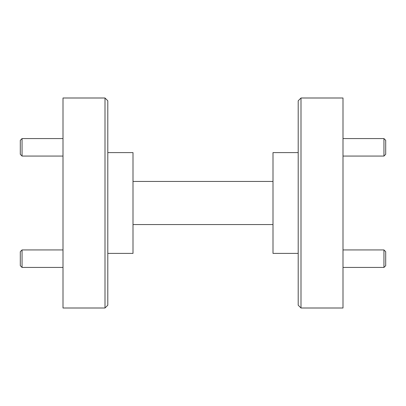 <?xml version="1.0" encoding="UTF-8"?>
<svg xmlns="http://www.w3.org/2000/svg" width="406" height="406" viewBox="0 0 406 406"><rect width="100%" height="100%" fill="white"/><g stroke="black" fill="none" stroke-linecap="round" stroke-linejoin="round"><path stroke-width="0.61" d="M300.998 308.002L298.202 305.2L298.202 100.8L300.998 97.998L300.998 308.002L342.999 308.002L342.999 97.998L300.998 97.998M107.798 100.8L107.798 305.2L105.002 308.002L105.002 97.998L107.798 100.8M298.202 253.4L272.999 253.4L272.999 152.6L298.202 152.6M105.002 97.998L63.001 97.998L63.001 308.002L105.002 308.002M107.798 253.4L133.001 253.4L133.001 152.6L107.798 152.6M133.001 224.559L272.999 224.559M272.999 181.441L133.001 181.441M385.7 140.314L385.7 154.316L383.949 156.066L383.949 138.568L385.7 140.314M385.7 251.684L385.7 265.686L383.949 267.432L383.949 249.934L385.7 251.684M22.051 267.432L20.3 265.686L20.3 251.684L22.051 249.934L22.051 267.432L63.001 267.432M22.051 156.066L20.3 154.316L20.3 140.314L22.051 138.568L22.051 156.066L63.001 156.066M342.999 138.568L383.949 138.568M342.999 156.066L383.949 156.066M342.999 249.934L383.949 249.934M342.999 267.432L383.949 267.432M63.001 249.934L22.051 249.934M63.001 138.568L22.051 138.568"/></g></svg>
